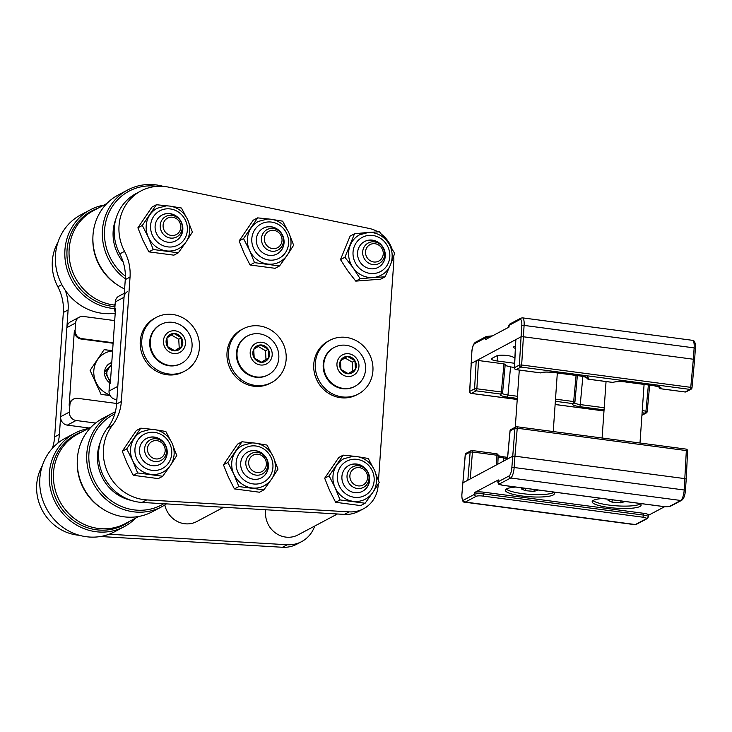 <?xml version="1.0" encoding="UTF-8"?>
<svg xmlns="http://www.w3.org/2000/svg" width="732" height="732" viewBox="0 0 732 732"><rect width="100%" height="100%" fill="white"/><g stroke="black" fill="none" stroke-linecap="round" stroke-linejoin="round"><path stroke-width="1.1" d="M378.243 484.044L378.124 485.636A30.515 28.548 -118 0 1 363.52 508.777L358.753 511.302A30.515 28.548 -118 0 1 344.397 514.395L141.953 502.436A45.777 42.822 -118 0 1 102.974 474.967A45.777 42.822 -118 0 1 107.613 427.836A45.777 42.822 62 0 0 116.571 404.037L125.273 279.606A45.777 42.822 62 0 0 119.774 253.894A45.777 42.822 -118 0 1 136.189 193.486L140.956 190.951A45.777 42.822 -118 0 1 168.589 187.127L368.983 228.402A30.515 28.548 -118 0 1 377.977 231.861M363.52 508.777A30.515 28.548 -118 0 1 349.164 511.869L146.72 499.91A45.777 42.822 -118 0 1 107.741 472.433A45.777 42.822 -118 0 1 112.371 425.31A45.777 42.822 62 0 0 121.338 401.511L130.04 277.08A45.777 42.822 62 0 0 124.541 251.369A45.777 42.822 -118 0 1 140.956 190.951M393.688 256.255A30.515 28.548 -118 0 1 393.789 261.736L378.481 480.558M381.372 234.158A30.515 28.548 -118 0 1 392.013 248.926M52.329 448.368A45.777 42.822 62 0 0 54.635 436.913L63.336 312.482A45.777 42.822 62 0 0 57.837 286.77A45.777 42.822 -118 0 1 57.974 242.228M314.687 526.061A30.515 28.548 -118 0 1 301.584 541.653L296.817 544.178A30.515 28.548 -118 0 1 282.461 547.271L100.43 536.519M79.285 535.266A45.777 42.822 -118 0 1 42.355 465.671M57.938 443.061A45.777 42.822 62 0 0 59.402 434.387L68.103 309.956A45.777 42.822 62 0 0 65.313 290.375M301.584 541.653A30.515 28.548 -118 0 1 287.219 544.745L109.123 534.223M373.759 261.983A9.324 8.729 -118 0 1 367.061 247.279A9.324 8.729 -118 0 1 382.369 249.301A9.324 8.729 -118 0 1 373.759 261.983M372.89 264.572A11.593 10.852 -118 0 1 362.935 255.129A11.593 10.852 -118 0 1 368.251 242.987A11.593 10.852 -118 0 1 383.266 248.148A11.593 10.852 -118 0 1 379.121 263.474A11.593 10.852 -118 0 1 372.89 264.572M385.178 253.354A14.613 13.67 62 0 0 364.563 241.533A14.613 13.67 62 0 0 357.655 255.514A14.613 13.67 62 0 0 378.27 267.345A14.613 13.67 62 0 0 385.178 253.354M359.595 234.798L368.654 232.401C375.15 232.328 380.777 234.679 385.517 239.456C396.039 249.639 393.715 269.111 381.061 275.232A22.893 21.411 -118 0 1 373.155 277.529L360.19 278.773L353.062 267.738L344.909 257.243L354.535 233.755L350.106 236.107L340.481 259.595L347.608 270.63L355.761 281.125L380.658 279.176L385.087 276.824L373.155 277.529A22.893 21.411 -118 0 1 353.062 267.738A22.893 21.411 -118 0 1 348.761 256.712A22.893 21.411 -118 0 1 350.244 245.229A22.893 21.411 -118 0 1 359.595 234.798A22.893 21.411 -118 0 1 367.501 232.501M389.698 266.512L385.087 276.824M389.662 245.312L394.704 253.336L391.51 262.056M354.535 233.755L366.421 232.593M368.919 232.401L379.432 231.797L385.453 239.364M360.19 278.773L355.761 281.125M344.909 257.243L340.481 259.595M364.454 241.587A14.613 13.67 -118 0 1 382.781 247.306M383.687 249.017A14.613 13.67 -118 0 1 378.151 267.4M266.247 233.362A9.324 8.729 -118 0 1 281.427 236.582A9.324 8.729 -118 0 1 271.874 248.487A9.324 8.729 -118 0 1 266.247 233.362M263.849 232.254A11.593 10.852 -118 0 1 267.034 229.61A11.593 10.852 -118 0 1 282.049 234.771A11.593 10.852 -118 0 1 277.904 250.097A11.593 10.852 -118 0 1 264.096 246.794A11.593 10.852 -118 0 1 263.849 232.254M256.356 239.227A14.613 13.67 62 0 0 262.788 252.796A14.613 13.67 62 0 0 277.053 253.967A14.613 13.67 62 0 0 284.043 242.887A14.613 13.67 62 0 0 277.611 229.317A14.613 13.67 62 0 0 263.346 228.155A14.613 13.67 62 0 0 256.356 239.227M257.637 217.871L253.208 220.222L239.117 240.956L244.085 253.254L250.079 265.002L275.122 268.305L279.551 265.954L254.507 262.651L249.539 250.353L243.546 238.605L257.637 217.871L269.037 219.042M251.113 227.963A22.893 21.411 -118 0 1 258.378 221.421L267.436 219.024C273.942 218.95 279.56 221.311 284.309 226.087C289.103 231.266 291.318 237.342 290.97 244.314C290.211 252.201 286.505 258.057 279.844 261.855A22.893 21.411 -118 0 1 267.546 264.032A22.893 21.411 -118 0 1 249.539 250.353A22.893 21.411 -118 0 1 251.113 227.963M272.78 219.536L282.68 221.174L287.1 229.592M290.119 236.207L293.642 245.22L288.554 253.162M287.109 255.312A22.893 21.411 -118 0 1 279.844 261.855M286.386 256.374L279.551 265.954M254.507 262.651L250.079 265.002M243.546 238.605L239.117 240.956M282.47 235.64A14.613 13.67 -118 0 1 283.815 243.015A14.613 13.67 -118 0 1 276.934 254.022M263.236 228.21A14.613 13.67 -118 0 1 281.564 233.929M171.306 235.457A9.324 8.729 -118 0 1 164.609 220.762A9.324 8.729 -118 0 1 179.916 222.784A9.324 8.729 -118 0 1 171.306 235.457M170.446 238.056A11.593 10.852 -118 0 1 160.491 228.613A11.593 10.852 -118 0 1 165.798 216.462A11.593 10.852 -118 0 1 180.822 221.622A11.593 10.852 -118 0 1 176.677 236.958A11.593 10.852 -118 0 1 170.446 238.056M155.12 226.087A14.613 13.67 62 0 0 161.552 239.657A14.613 13.67 62 0 0 175.817 240.819A14.613 13.67 62 0 0 182.817 229.747A14.613 13.67 62 0 0 176.385 216.178A14.613 13.67 62 0 0 162.12 215.007A14.613 13.67 62 0 0 155.12 226.087M156.401 204.722L151.982 207.074L137.891 227.808L142.85 240.105L148.843 251.854L173.887 255.166L178.315 252.815L153.272 249.502L148.312 237.205L142.319 225.456L156.401 204.722L167.802 205.893M149.877 214.815A22.893 21.411 -118 0 1 157.142 208.272L166.21 205.884C172.706 205.811 178.324 208.162 183.073 212.939C187.868 218.118 190.091 224.193 189.744 231.166C188.984 239.062 185.269 244.909 178.608 248.715A22.893 21.411 -118 0 1 166.31 250.884A22.893 21.411 -118 0 1 148.312 237.205A22.893 21.411 -118 0 1 149.877 214.815M171.553 206.397L181.454 208.034L185.864 216.443M188.883 223.059L192.406 232.081L187.328 240.014M185.882 242.173A22.893 21.411 -118 0 1 178.608 248.715M185.15 243.234L178.315 252.815M153.272 249.502L148.843 251.854M142.319 225.456L137.891 227.808M181.243 222.491A14.613 13.67 -118 0 1 182.588 229.866A14.613 13.67 -118 0 1 175.707 240.883M162.001 215.071A14.613 13.67 -118 0 1 180.337 220.79M169.495 352.092A11.593 10.852 62 0 0 185.434 342.137A11.593 10.852 62 0 0 168.378 332.282A11.593 10.852 62 0 0 169.495 352.092M161.781 362.761A22.033 20.615 62 0 0 181.499 363.374A22.033 20.615 62 0 0 189.378 334.25A22.033 20.615 62 0 0 160.839 324.45A22.033 20.615 62 0 0 150.243 343.262A22.033 20.615 62 0 0 161.781 362.761M181.435 337.8A8.811 8.244 62 0 0 173.951 333.481A8.811 8.244 62 0 0 166.96 337.855A8.811 8.244 62 0 0 167.445 346.538A8.811 8.244 62 0 0 174.93 350.857A8.811 8.244 62 0 0 181.92 346.492A8.811 8.244 62 0 0 181.435 337.8L173.951 333.481L166.96 337.855L167.445 346.538L174.93 350.857L181.92 346.492L181.435 337.8L178.736 339.236L171.444 335.018M160.839 324.45L160.262 324.752A22.033 20.615 62 0 0 149.667 343.564A22.033 20.615 62 0 0 161.196 363.072A22.033 20.615 62 0 0 180.923 363.676L181.499 363.374M174.683 350.756L179.221 347.92L178.736 339.236M179.221 347.92L181.92 346.492M184.839 371.069L183.32 371.874A30.396 28.438 -118 0 1 143.948 358.36A30.396 28.438 -118 0 1 154.818 318.173L156.337 317.368A30.396 28.438 -118 0 1 186.01 319.793A30.396 28.438 -118 0 1 199.397 348.02A30.396 28.438 -118 0 1 184.839 371.069A30.396 28.438 -118 0 1 145.476 357.545A30.396 28.438 -118 0 1 156.337 317.368M256.255 363.557A11.593 10.852 62 0 0 272.194 353.602A11.593 10.852 62 0 0 255.139 343.747A11.593 10.852 62 0 0 256.255 363.557M248.532 374.226A22.033 20.615 62 0 0 268.251 374.839A22.033 20.615 62 0 0 276.129 345.714A22.033 20.615 62 0 0 247.59 335.915A22.033 20.615 62 0 0 236.994 354.727A22.033 20.615 62 0 0 248.532 374.226M268.187 349.265A8.811 8.244 62 0 0 260.711 344.946A8.811 8.244 62 0 0 253.711 349.32A8.811 8.244 62 0 0 254.205 358.003A8.811 8.244 62 0 0 261.681 362.322A8.811 8.244 62 0 0 268.681 357.957A8.811 8.244 62 0 0 268.187 349.265L260.711 344.946L253.711 349.32L254.205 358.003L261.681 362.322L268.681 357.957L268.187 349.265L265.496 350.701L258.195 346.483M247.59 335.915L247.013 336.217A22.033 20.615 62 0 0 236.418 355.029A22.033 20.615 62 0 0 247.956 374.537A22.033 20.615 62 0 0 267.674 375.141L268.251 374.839M261.443 362.221L265.981 359.385L265.496 350.701M265.981 359.385L268.681 357.957M271.599 382.534L270.071 383.339A30.396 28.438 -118 0 1 230.708 369.825A30.396 28.438 -118 0 1 241.569 329.638L243.097 328.833A30.396 28.438 -118 0 1 272.771 331.257A30.396 28.438 -118 0 1 286.148 359.485A30.396 28.438 -118 0 1 271.599 382.534A30.396 28.438 -118 0 1 232.227 369.01A30.396 28.438 -118 0 1 243.097 328.833M343.006 375.022A11.593 10.852 62 0 0 358.955 365.067A11.593 10.852 62 0 0 341.899 355.212A11.593 10.852 62 0 0 343.006 375.022M335.293 385.691A22.033 20.615 62 0 0 355.011 386.304A22.033 20.615 62 0 0 362.889 357.179A22.033 20.615 62 0 0 334.35 347.38A22.033 20.615 62 0 0 323.754 366.192A22.033 20.615 62 0 0 335.293 385.691M354.947 360.73A8.811 8.244 62 0 0 347.462 356.411A8.811 8.244 62 0 0 340.472 360.785A8.811 8.244 62 0 0 340.956 369.468A8.811 8.244 62 0 0 348.441 373.787A8.811 8.244 62 0 0 355.432 369.422A8.811 8.244 62 0 0 354.947 360.73L347.462 356.411L340.472 360.785L340.956 369.468L348.441 373.787L355.432 369.422L354.947 360.73L352.248 362.166L344.955 357.948M334.35 347.38L333.774 347.682A22.033 20.615 62 0 0 323.178 366.494A22.033 20.615 62 0 0 334.716 386.002A22.033 20.615 62 0 0 354.434 386.606L355.011 386.304M348.194 373.695L352.742 370.85L352.248 362.166M352.742 370.85L355.432 369.422M358.351 393.999L356.832 394.804A30.396 28.438 -118 0 1 317.459 381.29A30.396 28.438 -118 0 1 328.329 341.103L329.848 340.298A30.396 28.438 -118 0 1 359.522 342.722A30.396 28.438 -118 0 1 372.908 370.95A30.396 28.438 -118 0 1 358.351 393.999A30.396 28.438 -118 0 1 318.987 380.475A30.396 28.438 -118 0 1 329.848 340.298M155.687 458.9A9.324 8.729 -118 0 1 148.989 444.205A9.324 8.729 -118 0 1 164.297 446.227A9.324 8.729 -118 0 1 155.687 458.9M154.818 461.499A11.593 10.852 -118 0 1 144.863 452.056A11.593 10.852 -118 0 1 150.179 439.914A11.593 10.852 -118 0 1 165.194 445.065A11.593 10.852 -118 0 1 161.049 460.401A11.593 10.852 -118 0 1 154.818 461.499M139.501 449.53A14.613 13.67 62 0 0 145.933 463.1A14.613 13.67 62 0 0 160.198 464.262A14.613 13.67 62 0 0 167.189 453.19A14.613 13.67 62 0 0 160.756 439.621A14.613 13.67 62 0 0 146.492 438.45A14.613 13.67 62 0 0 139.501 449.53M140.782 428.165L136.353 430.517L122.262 451.251L127.231 463.548L133.224 475.297L158.268 478.609L162.696 476.257L137.653 472.945L132.684 460.648L126.691 448.899L140.782 428.165L152.183 429.336M134.249 438.258A22.893 21.411 -118 0 1 141.523 431.724L150.582 429.327C157.078 429.254 162.705 431.606 167.445 436.382C172.24 441.561 174.463 447.636 174.115 454.609C173.356 462.505 169.641 468.352 162.98 472.158A22.893 21.411 -118 0 1 150.682 474.327A22.893 21.411 -118 0 1 132.684 460.648A22.893 21.411 -118 0 1 134.249 438.258M155.925 429.84L165.825 431.477L170.245 439.886M173.264 446.502L176.778 455.524L171.7 463.466M170.254 465.616A22.893 21.411 -118 0 1 162.98 472.158M169.531 466.677L162.696 476.257M137.653 472.945L133.224 475.297M126.691 448.899L122.262 451.251M165.615 445.944A14.613 13.67 -118 0 1 166.96 453.309A14.613 13.67 -118 0 1 160.079 464.326M146.382 438.514A14.613 13.67 -118 0 1 164.709 444.233M240.7 463.136A14.613 13.67 62 0 0 247.132 476.706A14.613 13.67 62 0 0 261.397 477.868A14.613 13.67 62 0 0 268.388 466.796A14.613 13.67 62 0 0 261.955 453.227A14.613 13.67 62 0 0 247.69 452.056A14.613 13.67 62 0 0 240.7 463.136M241.981 441.771L237.552 444.123L223.461 464.857L228.43 477.154L234.423 488.903L259.467 492.215L263.895 489.864L238.852 486.551L233.883 474.263L227.89 462.505L241.981 441.771L253.382 442.942M235.448 451.864A22.893 21.411 -118 0 1 242.722 445.331L251.781 442.933C258.277 442.86 263.904 445.212 268.644 449.988C273.439 455.167 275.662 461.242 275.314 468.215C274.555 476.111 270.84 481.958 264.188 485.764A22.893 21.411 -118 0 1 251.89 487.933A22.893 21.411 -118 0 1 233.883 474.263A22.893 21.411 -118 0 1 235.448 451.864M257.124 443.446L267.024 445.083L271.444 453.492M274.463 460.108L277.977 469.13L272.899 477.072M271.453 479.222A22.893 21.411 -118 0 1 264.188 485.764M270.73 480.284L263.895 489.864M238.852 486.551L234.423 488.903M227.89 462.505L223.461 464.857M266.814 459.55A14.613 13.67 -118 0 1 268.159 466.915A14.613 13.67 -118 0 1 261.278 477.932M247.581 452.12A14.613 13.67 -118 0 1 265.908 457.839M256.886 472.506A9.324 8.729 -118 0 1 250.188 457.811A9.324 8.729 -118 0 1 265.496 459.833A9.324 8.729 -118 0 1 256.886 472.506M256.017 475.105A11.593 10.852 -118 0 1 246.062 465.662A11.593 10.852 -118 0 1 251.378 453.52A11.593 10.852 -118 0 1 266.393 458.671A11.593 10.852 -118 0 1 262.248 474.007A11.593 10.852 -118 0 1 256.017 475.105M358.104 485.883A9.324 8.729 -118 0 1 351.406 471.188A9.324 8.729 -118 0 1 366.714 473.211A9.324 8.729 -118 0 1 358.104 485.883M357.234 488.482A11.593 10.852 -118 0 1 347.279 479.039A11.593 10.852 -118 0 1 352.595 466.897A11.593 10.852 -118 0 1 367.61 472.048A11.593 10.852 -118 0 1 363.465 487.384A11.593 10.852 -118 0 1 357.234 488.482M341.917 476.514A14.613 13.67 62 0 0 348.35 490.083A14.613 13.67 62 0 0 362.615 491.245A14.613 13.67 62 0 0 369.605 480.174A14.613 13.67 62 0 0 363.173 466.604A14.613 13.67 62 0 0 348.908 465.433A14.613 13.67 62 0 0 341.917 476.514M343.198 455.148L338.77 457.5L324.679 478.234L329.647 490.532L335.64 502.28L360.684 505.592L365.112 503.241L340.069 499.929L335.1 487.631L329.107 475.882L343.198 455.148L354.599 456.32M336.665 465.241A22.893 21.411 -118 0 1 343.939 458.699L352.998 456.31C359.494 456.237 365.122 458.589 369.861 463.365C374.656 468.544 376.879 474.62 376.532 481.592C375.772 489.488 372.057 495.335 365.396 499.142A22.893 21.411 -118 0 1 353.099 501.31A22.893 21.411 -118 0 1 335.1 487.631A22.893 21.411 -118 0 1 336.665 465.241M358.341 456.823L368.242 458.461L372.661 466.87M375.681 473.485L379.194 482.507L374.116 490.449M372.67 492.599A22.893 21.411 -118 0 1 365.396 499.142M371.947 493.661L365.112 503.241M340.069 499.929L335.64 502.28M329.107 475.882L324.679 478.234M368.031 472.927A14.613 13.67 -118 0 1 369.376 480.293A14.613 13.67 -118 0 1 362.496 491.309M348.798 465.497A14.613 13.67 -118 0 1 367.125 471.216M337.434 513.983L298.006 534.909A22.893 21.411 -118 0 1 274.811 532.457A22.893 21.411 -118 0 1 265.826 509.756M223.672 507.267L196.789 521.541A22.893 21.411 -118 0 1 164.819 504.961M100.293 442.284A42.117 39.4 62 0 0 131.138 500.386M166.448 503.881A52.869 49.456 -118 0 1 161.717 506.773L152.265 511.787A52.869 49.456 -118 0 1 83.796 488.281A52.869 49.456 -118 0 1 102.69 418.393L112.142 413.37A52.869 49.456 -118 0 1 115.345 411.832M161.717 506.773A52.869 49.456 -118 0 1 93.248 483.257A52.869 49.456 -118 0 1 112.142 413.37M163.712 503.726A51.185 47.882 -118 0 1 95.444 482.772A51.185 47.882 -118 0 1 114.768 413.909M138.741 516.472L125.282 523.609A50.664 47.388 -118 0 1 59.667 501.081A50.664 47.388 -118 0 1 77.775 434.113L91.235 426.966M102.114 508.566A50.664 47.388 -118 0 1 77.253 461.727M135.649 518.11A52.869 49.456 -118 0 1 124.193 526.683L114.741 531.707A52.869 49.456 -118 0 1 51.89 516.792A52.869 49.456 -118 0 1 65.166 438.303L74.618 433.289A52.869 49.456 -118 0 1 88.142 428.613M124.193 526.683A52.869 49.456 -118 0 1 61.351 511.769A52.869 49.456 -118 0 1 74.618 433.289M129.72 521.257A51.185 47.882 -118 0 1 63.08 510.478A51.185 47.882 -118 0 1 82.213 431.752M111.548 365.689A8.738 8.171 62 0 0 106.854 372.561A8.738 8.171 62 0 0 110.505 380.53M127.688 291.482A7.631 7.137 62 0 0 124.037 297.274L117.806 386.368L109.041 391.025L109.544 383.788A7.631 7.137 -118 0 1 110.505 380.622M116.937 398.812L115.748 399.443L116.882 399.59M115.748 399.443A7.631 7.137 -118 0 1 109.041 391.025M115.263 312.518A7.631 7.137 -118 0 1 114.768 309.16L115.528 308.748L110.312 383.385L109.544 383.788M124.037 297.274L115.272 301.923L114.768 309.16M115.272 301.923A7.631 7.137 -118 0 1 118.923 296.14L124.321 293.276M109.681 382.799A11.593 10.852 -118 0 1 104.52 371.993L111.639 364.353M110.175 365.963L105.829 373.457L109.992 381.701M111.758 362.651L108.299 364.399A11.593 10.852 -118 0 1 111.767 362.496M91.775 367.867L102.498 352.083M104.072 349.759L112.609 350.527M109.983 395.362L104.036 394.786M99.735 391.51L91.39 373.21M112.572 350.948A22.893 21.411 62 0 0 97.512 359.769A22.893 21.411 62 0 0 95.947 382.159A22.893 21.411 62 0 0 109.727 394.841M104.52 371.993A11.593 10.852 -118 0 1 108.299 364.399M89.231 428.028L67.344 425.136A7.631 7.137 -118 0 1 60.637 416.718L66.868 327.616A7.631 7.137 -118 0 1 70.519 321.833L79.285 317.176A7.631 7.137 62 0 0 75.634 322.968L66.868 327.616M113.112 343.253L81.069 339.017A7.631 7.137 -118 0 1 74.362 330.599L75.121 330.196L75.634 322.968M75.121 330.196A7.631 7.137 62 0 0 81.828 338.614L81.069 339.017M113.149 342.759L81.828 338.614M79.285 317.176A7.631 7.137 62 0 1 83.384 316.453L114.695 320.598M110.111 395.582L101.043 394.383L90.091 370.346L104.173 349.603L107.165 349.997M74.362 330.599L69.147 405.235A7.631 7.137 -118 0 1 72.797 399.452L73.557 399.05A7.631 7.137 62 0 1 77.656 398.327L116.608 403.469M73.557 399.05A7.631 7.137 62 0 0 69.906 404.833L69.147 405.235M60.637 416.718L69.403 412.061L69.906 404.833M69.403 412.061A7.631 7.137 62 0 0 76.11 420.488L67.344 425.136M95.572 423.059L76.11 420.488M115.217 313.204A52.869 49.456 -118 0 1 97.475 312.473A52.869 49.456 -118 0 1 56.135 267.894A52.869 49.456 -118 0 1 80.794 214.86L90.246 209.846A52.869 49.456 -118 0 1 103.77 205.161M114.805 308.584A52.869 49.456 -118 0 1 106.927 307.449A52.869 49.456 -118 0 1 65.596 262.88A52.869 49.456 -118 0 1 90.246 209.846M114.942 306.626A51.185 47.882 -118 0 1 107.714 305.555A51.185 47.882 -118 0 1 67.198 258.799A51.185 47.882 -118 0 1 97.841 208.309M92.873 238.284A50.664 47.388 62 0 0 117.742 285.123M106.863 203.523L93.403 210.67A50.664 47.388 62 0 0 70.208 263.712A50.664 47.388 62 0 0 113.689 304.97L115.043 305.153M124.614 288.994A52.869 49.456 -118 0 1 93.001 242.393A52.869 49.456 -118 0 1 118.31 194.95L127.771 189.927A52.869 49.456 -118 0 1 163.218 186.367M125.318 278.81A52.869 49.456 -118 0 1 127.771 189.927M125.382 276.193A51.185 47.882 -118 0 1 107.302 216.718A51.185 47.882 -118 0 1 157.087 186.349M115.921 218.831A42.117 39.4 62 0 0 123.241 262.266M685.006 391.94A1.83 0.54 97.5 0 0 685.106 391.995A1.83 0.54 97.5 0 0 685.225 391.977A1.83 1.711 62 0 0 686.204 391.803L691.035 389.232A1.83 1.711 62 0 1 690.056 389.406L520.964 367.061L516.133 369.623L540.628 372.863C543.208 371.911 547.563 371.774 553.703 372.442L581.839 376.166C587.558 377.053 589.754 378.06 588.427 379.176L612.922 382.415C615.502 381.464 619.858 381.326 625.997 381.994L654.134 385.718C659.852 386.606 662.048 387.612 660.721 388.738L685.225 391.977L690.056 389.406A1.83 0.54 97.5 0 0 690.752 387.347L692.005 387.786L694.604 359.668L693.341 359.229L694.137 347.883L524.094 325.411L521.66 364.993L690.752 387.347L693.341 359.229L523.307 336.757L520.992 336.83L471.051 363.557M515.84 339.785L514.514 367.638L519.354 365.076A1.83 1.711 62 0 0 520.964 367.061A1.83 0.54 97.5 0 0 521.66 364.993L519.354 365.076L521.788 325.484A7.329 2.15 -82.5 0 0 520.004 319.536L509.143 325.301L509.014 327.094L485.38 339.639L485.508 337.845L474.647 343.61A7.329 2.15 -82.5 0 0 471.856 351.991L469.734 391.647M515.346 348.359A8.546 1.674 -176 0 1 513.525 347.178A8.546 1.674 -176 0 1 513.956 346.703L515.465 345.907M514.642 363.282L497.184 360.977A8.546 1.674 4 0 1 491.328 358.964A8.546 1.674 4 0 1 491.758 358.488L496.607 355.908A8.546 1.674 -176 0 1 504.055 355.258A8.546 1.674 -176 0 1 512.299 356.722A30.515 5.984 -176 0 0 514.898 357.728M584.804 376.724L582.855 376.468L580.256 404.576L604.211 407.742M514.44 367.427L510.561 366.915L507.962 395.024L517.46 396.277M517.304 398.418L507.267 397.092A1.83 0.54 -82.5 0 0 507.962 395.024C503.25 394.31 501.438 393.477 502.536 392.544L501.374 392.004L503.964 363.896L478.518 360.528L476.871 388.765L474.565 388.848L476.212 360.602L478.518 360.528M505.117 365.469L510.561 366.915M580.009 375.955L582.855 376.468M503.964 363.896L505.217 364.326L502.628 392.443A1.83 1.83 0 0 1 501.658 393.898L501.658 393.898A1.83 1.711 62 0 1 500.679 394.072L476.175 390.833L471.344 393.395L517.231 399.462M574.83 402.097A1.83 1.711 -118 0 1 573.952 403.451A1.83 1.83 0 0 0 574.922 402.005L574.83 402.097C573.732 403.03 575.544 403.863 580.256 404.576A1.83 0.54 97.5 0 1 579.561 406.644C573.842 405.748 571.646 404.741 572.973 403.625L555.35 401.292M588.427 379.176A1.83 1.711 62 0 1 586.808 377.3A1.83 1.711 62 0 0 588.427 379.185L588.427 379.185A1.83 0.54 97.5 0 1 588.308 379.203A1.83 1.83 0 0 1 586.725 377.3L586.817 377.428M660.721 388.738A1.83 1.711 -118 0 1 659.111 386.853A1.83 1.711 -118 0 0 660.721 388.738L660.721 388.738A1.83 0.54 97.5 0 1 660.612 388.756A1.83 1.83 0 0 1 659.02 386.853L659.111 386.99M515.886 369.578A1.83 0.54 -82.5 0 0 516.014 369.651A1.83 0.54 -82.5 0 0 516.133 369.623A1.83 1.711 62 0 1 514.514 367.638L514.523 367.876M691.035 389.232A1.83 1.83 0 0 0 692.005 387.786L691.914 387.878M577.356 375.608L574.922 402.005L573.668 401.557L576.075 375.443M641.927 415.3L646.255 413.004A1.83 1.711 -118 0 0 647.125 411.649L645.963 411.119L648.378 384.995M515.85 487.054A24.54 4.813 -176 0 0 506.636 488.875A24.54 4.813 -176 0 0 505.4 490.239A24.54 4.813 -176 0 0 525.841 496.433A24.54 4.813 -176 0 0 553.145 495.024A24.54 4.813 -176 0 0 554.371 493.661A24.54 4.813 -176 0 0 553.108 491.977M602.601 498.519A24.54 4.813 -176 0 0 593.387 500.34A24.54 4.813 -176 0 0 592.161 501.704A24.54 4.813 -176 0 0 612.602 507.898A24.54 4.813 -176 0 0 639.905 506.489A24.54 4.813 -176 0 0 641.131 505.126A24.54 4.813 -176 0 0 639.86 503.442M462.697 482.964L512.647 456.246L514.953 456.173L514.157 467.519L684.2 489.992L686.332 450.573L517.231 428.229L514.953 456.173L684.996 478.646L686.25 479.076L685.362 490.522M499.81 483.761A5.49 1.08 -176 0 0 503.305 485.353L662.936 506.453A5.49 1.08 -176 0 0 669.853 506.233L680.714 500.468L510.671 477.996L499.81 483.761A1.83 1.711 -118 0 1 498.199 481.738A7.329 1.437 4 0 0 497.833 482.141L497.961 480.357A7.329 1.437 4 0 1 498.327 479.945L498.199 481.738L509.06 475.974A7.329 2.15 -82.5 0 0 511.851 467.592L514.925 428.302L517.231 428.229A1.83 0.54 97.5 0 0 516.902 426.747A1.83 1.83 0 0 0 515.804 426.939A1.83 1.711 62 0 0 514.925 428.302L510.094 430.864L507.496 458.982M643.556 513.288L483.925 492.197L483.797 493.981L643.428 515.081L643.556 513.288A7.329 1.437 4 0 1 648.57 515.017L648.451 516.801A7.329 1.437 4 0 0 643.428 515.081A1.83 0.54 97.5 0 1 642.733 517.176L483.102 496.076A5.49 1.08 -176 0 0 476.175 496.305L465.314 502.07L635.358 524.542L646.219 518.778A5.49 1.08 -176 0 0 642.733 517.176M664.711 506.663L648.561 515.237M498.327 479.945L474.693 492.49A7.329 1.437 4 0 1 483.925 492.197M507.441 458.772L498.144 456.832M496.497 464.82L496.946 455.231L498.108 455.771M467.858 480.018L470.145 452.074L472.451 452.001L470.264 478.746M465.296 454.837L461.919 494.1A7.329 2.15 -82.5 0 0 463.704 500.048L474.574 494.283L474.693 492.49M497.806 464.125L498.199 455.661A1.83 1.83 0 0 0 496.616 453.758A1.83 0.54 -82.5 0 1 496.946 455.231L472.451 452.001A1.83 0.54 -82.5 0 0 472.113 450.519A1.83 1.83 0 0 0 471.015 450.711A1.83 1.711 -118 0 0 470.145 452.074L465.314 454.636A1.83 1.711 -118 0 1 466.183 453.282A1.83 1.83 0 0 0 465.223 454.728L461.919 494.1M510.076 431.066L510.094 430.864A1.83 1.711 62 0 1 510.973 429.51A1.83 1.83 0 0 0 510.003 430.956L507.413 459.028M687.494 451.104L686.332 450.573A1.83 0.54 97.5 0 0 685.994 449.091A1.83 0.54 97.5 0 0 685.884 449.119M506.26 489.095A24.54 4.813 -176 0 0 508.273 490.303A24.54 4.813 -176 0 0 532.612 494.53A24.54 4.813 -176 0 0 553.685 492.416M538.377 490.028L534.067 491.373L525.292 490.696L521.276 488.885L524.286 488.171M534.204 489.479L534.067 491.373M525.457 488.326L525.292 490.696M593.012 500.56A24.54 4.813 -176 0 0 595.024 501.768A24.54 4.813 -176 0 0 619.364 505.995A24.54 4.813 -176 0 0 640.445 503.881M625.128 501.493L620.827 502.838L612.043 502.161L608.036 500.349L611.046 499.636M620.956 500.944L620.827 502.838M612.208 499.791L612.043 502.161M119.774 253.894L124.541 251.369M344.397 514.395L349.164 511.869M141.953 502.436L146.72 499.91M107.613 427.836L112.371 425.31M116.571 404.037L121.338 401.511M125.273 279.606L130.04 277.08M57.837 286.77L61.845 284.647M282.461 547.271L287.219 544.745M54.635 436.913L59.402 434.387M63.336 312.482L68.103 309.956M353.153 255.871A19.389 18.144 -118 0 1 378.481 237.205A19.389 18.144 -118 0 1 382.626 270.236A19.389 18.144 -118 0 1 353.153 255.871M288.573 243.491A19.389 18.144 -118 0 1 259.86 256.273A19.389 18.144 -118 0 1 262.166 223.416A19.389 18.144 -118 0 1 288.573 243.491M187.346 230.342A19.389 18.144 -118 0 1 158.634 243.125A19.389 18.144 -118 0 1 160.93 210.276A19.389 18.144 -118 0 1 187.346 230.342M171.718 453.785A19.389 18.144 -118 0 1 143.005 466.577A19.389 18.144 -118 0 1 145.302 433.719A19.389 18.144 -118 0 1 171.718 453.785M272.917 467.391A19.389 18.144 -118 0 1 244.204 480.183A19.389 18.144 -118 0 1 246.501 447.325A19.389 18.144 -118 0 1 272.917 467.391M374.134 480.768A19.389 18.144 -118 0 1 345.422 493.56A19.389 18.144 -118 0 1 347.718 460.703A19.389 18.144 -118 0 1 374.134 480.768M115.107 304.219L113.689 304.97M555.131 404.467L603.992 410.927M641.955 414.934L645.267 413.177L642.11 412.757M604.065 409.883L579.561 406.644M507.267 397.092C501.539 396.195 499.343 395.188 500.679 394.072A1.83 1.711 62 0 0 501.658 393.898M471.856 351.991L469.642 391.519A1.83 1.83 0 0 0 471.225 393.423A1.83 0.54 97.5 0 0 471.344 393.395A1.83 1.711 -118 0 1 469.734 391.41L474.565 388.848A1.83 1.711 -118 0 0 476.175 390.833A1.83 0.54 -82.5 0 0 476.871 388.765L501.374 392.004A1.83 0.54 -82.5 0 1 500.679 394.072M540.628 372.863L540.628 372.863A1.83 1.711 -118 0 0 541.616 372.689L541.616 372.689A1.83 1.711 -118 0 1 540.628 372.863A1.83 0.54 -82.5 0 1 540.509 372.89A1.83 1.83 0 0 0 541.616 372.689C543.272 371.984 547.262 371.902 553.584 372.469A1.83 0.54 -82.5 0 0 553.703 372.442M612.922 382.415A1.83 1.711 62 0 0 613.91 382.241L613.91 382.241A1.83 1.711 62 0 1 612.922 382.415L612.922 382.415A1.83 0.54 97.5 0 1 612.812 382.443A1.83 0.54 97.5 0 1 612.702 382.388M497.559 355.587L497.184 360.977M642.257 410.625L645.963 411.119A1.83 0.54 97.5 0 1 645.267 413.177A1.83 1.711 -118 0 0 646.255 413.004A1.83 1.83 0 0 0 647.216 411.558L649.659 385.16M555.497 399.16L573.668 401.557A1.83 0.54 97.5 0 1 572.973 403.625A1.83 1.711 -118 0 0 573.952 403.451L573.952 403.451A1.83 1.711 -118 0 1 572.973 403.625M520.004 319.536A1.83 1.711 -118 0 1 520.882 318.146L510.021 323.91A1.83 1.711 -118 0 0 509.143 325.301A7.329 1.437 -176 0 0 508.777 325.713L508.667 327.277M489.891 337.242A7.329 1.437 -176 0 0 485.508 337.845A1.83 1.711 62 0 1 486.387 336.455L475.526 342.219A1.83 1.711 62 0 0 474.647 343.61M695.299 348.414L694.137 347.883A9.159 2.69 -82.5 0 0 692.481 340.325L522.438 317.853A9.159 2.69 97.5 0 1 524.094 325.411L521.788 325.484M625.997 381.994A1.83 0.54 97.5 0 1 625.878 382.022C621.093 381.052 612.739 382.058 613.91 382.241L613.91 382.241A1.83 1.83 0 0 1 612.812 382.443L588.308 379.203A1.83 0.54 97.5 0 1 588.189 379.13M654.134 385.718A1.83 0.54 97.5 0 1 654.015 385.737L625.878 382.022A1.83 0.54 97.5 0 1 625.778 381.967M659.541 386.267L659.871 387.219L654.015 385.737A1.83 0.54 97.5 0 1 653.914 385.691M540.408 372.835A1.83 0.54 -82.5 0 0 540.509 372.89L516.014 369.651A1.83 1.83 0 0 1 514.422 367.748L515.758 339.666M686.204 391.803A1.83 1.83 0 0 1 685.106 391.995L660.612 388.756A1.83 0.54 97.5 0 1 660.484 388.683M475.526 342.219C473.503 343.592 472.25 346.886 471.765 352.092L471.847 352.202M517.231 399.498L471.225 393.423A1.83 0.54 97.5 0 1 471.106 393.349M507.569 457.354L503.204 456.777A1.83 0.54 -82.5 0 1 503.543 458.25L503.406 461.151M476.175 496.305A1.83 1.711 62 0 1 474.574 494.283A7.329 1.437 4 0 1 483.797 493.981A1.83 0.54 97.5 0 1 483.102 496.076M681.702 500.295A1.83 1.711 62 0 1 680.714 500.468A9.159 2.69 -82.5 0 0 684.2 489.992L685.454 490.422C684.978 495.628 683.725 498.922 681.702 500.295L670.841 506.059A1.83 1.711 62 0 1 669.853 506.233M511.851 467.592L514.157 467.519A9.159 2.69 97.5 0 1 510.671 477.996A1.83 1.711 -118 0 1 509.06 475.974M634.79 524.661A9.159 2.69 -82.5 0 0 635.358 524.542A1.83 1.711 -118 0 0 636.346 524.368L634.79 524.661L464.747 502.189A9.159 2.69 97.5 0 0 465.314 502.07A1.83 1.711 62 0 1 463.704 500.048M498.199 455.697L503.204 456.777A1.83 0.54 -82.5 0 0 503.094 456.795M466.183 453.282L471.015 450.711A1.83 1.711 -118 0 1 472.003 450.537A1.83 0.54 -82.5 0 1 472.113 450.519L496.616 453.758A1.83 0.54 -82.5 0 0 496.497 453.776M648.451 516.801L647.207 518.604A1.83 1.711 -118 0 1 646.219 518.778M686.25 479.076L687.586 450.994A1.83 1.83 0 0 0 685.994 449.091L516.902 426.747A1.83 0.54 97.5 0 0 516.783 426.765A1.83 1.711 62 0 0 515.804 426.939L510.973 429.51M553.584 372.469L581.72 376.184L587.576 377.666L587.238 376.715M520.882 318.146L522.438 317.853M510.021 323.91L508.777 325.713M692.481 340.325C694.631 340.343 695.601 343.006 695.391 348.313L694.604 359.668M486.387 336.455L492.517 335.851M555.121 404.512L603.992 410.963M461.828 494.201C461.837 499.883 462.807 502.545 464.747 502.189M647.207 518.604L636.346 524.368M497.833 482.141C498.867 485.115 497.76 483.779 503.186 485.38L662.817 506.48C666.157 506.91 668.828 506.773 670.841 506.059M553.236 431.551L557.327 372.963M515.291 427.214L519.29 370.081M639.988 443.016L644.087 384.428M602.097 438.001L606.05 381.546"/></g></svg>
